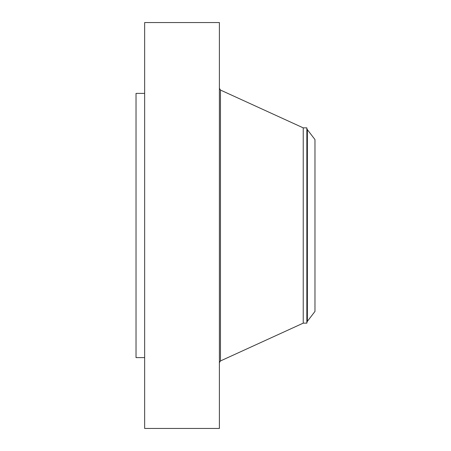 <?xml version="1.0" encoding="UTF-8"?>
<svg xmlns="http://www.w3.org/2000/svg" width="451" height="451" viewBox="0 0 451 451"><rect width="100%" height="100%" fill="white"/><g stroke="black" fill="none" stroke-linecap="round" stroke-linejoin="round"><path stroke-width="0.68" d="M144.647 428.45L144.647 22.55L219.395 22.55L219.395 428.45L144.647 428.45M306.849 323.147L306.849 127.853L307.03 322.11L306.849 323.147L303.23 323.147L303.23 127.853L220.471 90.053L219.395 88.379M314.973 311.427L314.973 139.573L307.379 129.674L307.379 321.326L314.973 311.427M144.647 357.609L136.027 357.609L136.027 93.391L144.647 93.391M303.23 323.147L220.471 360.947L220.471 90.053M220.471 360.947L219.395 362.621M306.849 127.853L303.23 127.853M307.03 322.11L307.379 321.326M307.03 128.89L307.379 129.674"/></g></svg>
